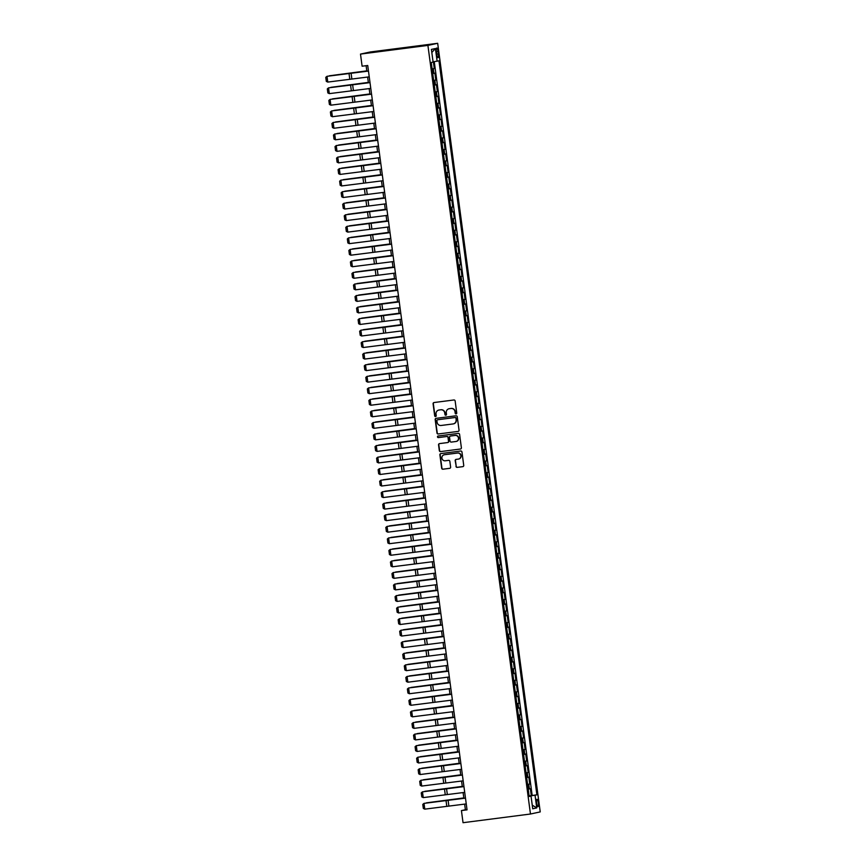 <?xml version="1.0" encoding="UTF-8"?>
<svg xmlns="http://www.w3.org/2000/svg" width="866" height="866" viewBox="0 0 866 866"><rect width="100%" height="100%" fill="white"/><g stroke="black" fill="none" stroke-linecap="round" stroke-linejoin="round"><path stroke-width="1.3" d="M456.079 413.905A0.801 0.779 -102.2 0 0 456.75 413.017L455.148 400.98A1.147 1.115 -102.2 0 0 453.892 399.984L434.039 402.538A1.147 1.115 -102.2 0 0 433.087 403.816L434.689 415.853A0.801 0.779 -102.2 0 0 435.63 416.535A0.801 0.779 -102.2 0 0 436.237 415.658L436.02 414.1A3.659 3.561 -102.2 0 1 439.073 410.019L440.729 409.802A3.659 3.561 -102.2 0 1 444.734 412.974L444.951 414.533A0.801 0.779 -102.2 0 0 445.893 415.215A0.801 0.779 -102.2 0 0 446.488 414.338L446.282 412.779A3.659 3.561 -102.2 0 1 449.324 408.698L450.98 408.481A3.659 3.561 -102.2 0 1 454.996 411.653L455.202 413.212A0.801 0.779 -102.2 0 0 456.079 413.905M538.338 802.814A3.724 0.866 82.7 0 0 537.017 799.307A3.724 0.866 82.7 0 0 536.649 803.183A3.724 0.866 82.7 0 0 537.97 806.69A3.724 0.866 82.7 0 0 538.338 802.814M455.96 466.373A1.147 1.115 -102.2 0 0 457.216 467.369L462.78 466.655A1.147 1.115 -102.2 0 0 463.732 465.378L461.957 452.009A1.147 1.115 -102.2 0 0 460.701 451.013L440.848 453.578A1.147 1.115 -102.2 0 0 439.896 454.856L441.671 468.214A1.147 1.115 -102.2 0 0 442.927 469.21L449.66 468.344A1.147 1.115 -102.2 0 0 450.612 467.066L449.844 461.351A1.147 1.115 -102.2 0 0 448.588 460.355L445.254 460.788A3.053 2.977 -102.2 0 1 441.92 458.255A3.053 2.977 -102.2 0 1 444.442 454.726L457.519 453.037A3.053 2.977 -102.2 0 1 460.853 455.57A3.053 2.977 -102.2 0 1 458.33 459.099L456.144 459.381A1.147 1.115 -102.2 0 0 455.191 460.658L456.22 466.319A1.147 1.115 -102.2 0 0 457.475 467.315L462.78 466.655M427.912 45.4L360.494 54.093L362.107 66.206L367.725 65.491L467.045 809.862L461.426 810.587L463.039 822.7L530.468 814.018L427.912 45.4L437.676 43.3L540.232 811.907L530.468 814.018M458.082 431.42A1.147 1.115 -102.2 0 0 459.034 430.142L457.248 416.773A1.147 1.115 -102.2 0 0 455.992 415.788L436.139 418.343A1.147 1.115 -102.2 0 0 435.187 419.62L436.973 432.989A1.147 1.115 -102.2 0 0 438.228 433.974L458.266 431.387L438.228 433.974M459.597 434.396L461.383 447.765A1.147 1.115 -102.2 0 1 460.431 449.032L440.577 451.597A1.147 1.115 -102.2 0 1 439.322 450.601L438.564 444.886A1.147 1.115 -102.2 0 1 439.517 443.608L447.57 442.569A1.147 1.115 -102.2 0 0 448.512 441.292L448.014 437.503A1.147 1.115 -102.2 0 0 446.759 436.507L438.369 437.59A0.801 0.779 -102.2 0 1 437.503 436.929A0.801 0.779 -102.2 0 1 438.164 435.999L458.352 433.401A1.147 1.115 -102.2 0 1 459.597 434.396M529.104 795.897L531.291 795.616L530.36 788.688L529.397 788.904L528.78 784.282L527.589 784.488M527.567 784.358L529.743 784.076L528.823 777.148L527.859 777.365L527.242 772.743L526.052 772.948M526.03 772.818L528.206 772.537L527.286 765.609L526.322 765.815L525.705 761.203L524.504 761.409M524.493 761.279L526.669 760.998L525.738 754.07L524.785 754.275L524.168 749.664L522.967 749.869M522.945 749.74L525.132 749.458L524.201 742.53L523.237 742.736L522.62 738.124L521.429 738.319M521.408 738.189L523.584 737.919L522.663 730.991L521.7 731.196L521.083 726.585L519.892 726.78M519.871 726.65L522.046 726.368L521.126 719.451L520.163 719.657L519.546 715.045L518.344 715.24M518.333 715.11L520.509 714.829L519.578 707.912L518.626 708.117L518.009 703.495L516.807 703.701M516.785 703.571L518.972 703.289L518.041 696.372L517.078 696.578L516.461 691.956L515.27 692.161M515.248 692.031L517.424 691.75L516.504 684.822L515.541 685.038L514.924 680.416L513.733 680.622M513.711 680.492L515.887 680.211L514.967 673.283L514.003 673.499L513.386 668.877L512.185 669.082M512.174 668.953L514.35 668.671L513.419 661.743L512.466 661.949L511.849 657.337L510.648 657.543M510.626 657.413L512.813 657.132L511.882 650.204L510.918 650.409L510.301 645.798L509.111 646.004M509.089 645.874L511.265 645.592L510.345 638.664L509.381 638.87L508.764 634.258L507.573 634.453M507.552 634.323L509.728 634.053L508.807 627.125L507.844 627.33L507.227 622.719L506.025 622.914M506.015 622.784L508.19 622.502L507.26 615.585L506.307 615.791L505.69 611.18L504.488 611.374M504.467 611.244L506.653 610.963L505.722 604.046L504.759 604.252L504.142 599.629L502.951 599.835M502.93 599.705L505.105 599.424L504.185 592.506L503.222 592.712L502.605 588.09L501.414 588.295M501.392 588.166L503.568 587.884L502.648 580.956L501.685 581.173L501.068 576.55L499.866 576.756M499.855 576.626L502.031 576.345L501.1 569.417L500.147 569.633L499.53 565.011L498.329 565.217M498.307 565.087L500.494 564.805L499.563 557.877L498.6 558.083L497.982 553.471L496.792 553.677M496.77 553.547L498.946 553.266L498.026 546.338L497.062 546.543L496.445 541.932L495.255 542.138M495.233 542.008L497.409 541.726L496.489 534.798L495.525 535.004L494.908 530.393L493.707 530.587M493.696 530.457L495.872 530.187L494.941 523.259L493.988 523.465L493.371 518.853L492.169 519.048M492.148 518.918L494.334 518.637L493.404 511.719L492.44 511.925L491.823 507.314L490.632 507.508M490.611 507.379L492.786 507.097L491.866 500.18L490.903 500.386L490.286 495.763L489.095 495.969M489.074 495.839L491.249 495.558L490.329 488.64L489.366 488.846L488.749 484.224L487.547 484.43M487.536 484.3L489.712 484.018L488.781 477.09L487.829 477.307L487.212 472.684L486.01 472.89M485.988 472.76L488.175 472.479L487.244 465.551L486.281 465.767L485.664 461.145L484.473 461.351M484.451 461.221L486.627 460.939L485.707 454.011L484.744 454.217L484.126 449.606L482.936 449.811M482.914 449.681L485.09 449.4L484.17 442.472L483.206 442.678L482.589 438.066L481.388 438.272M481.377 438.142L483.553 437.86L482.622 430.932L481.669 431.138L481.052 426.527L479.851 426.721M479.829 426.592L482.016 426.321L481.085 419.393L480.121 419.599L479.504 414.987L478.313 415.182M478.292 415.052L480.468 414.771L479.548 407.854L478.584 408.059L477.967 403.448L476.776 403.643M476.755 403.513L478.93 403.231L478.01 396.314L477.047 396.52L476.43 391.897L475.228 392.103M475.218 391.973L477.393 391.692L476.462 384.775L475.51 384.98L474.893 380.358L473.691 380.564M473.67 380.434L475.856 380.152L474.925 373.224L473.962 373.441L473.345 368.819L472.154 369.024M472.132 368.894L474.308 368.613L473.388 361.685L472.425 361.901L471.808 357.279L470.617 357.485M470.595 357.355L472.771 357.073L471.851 350.145L470.887 350.351L470.27 345.74L469.069 345.945M469.058 345.815L471.234 345.534L470.303 338.606L469.35 338.812L468.733 334.2L467.532 334.406M467.51 334.276L469.697 333.995L468.766 327.067L467.802 327.272L467.185 322.661L465.995 322.856M465.973 322.726L468.149 322.455L467.229 315.527L466.265 315.733L465.648 311.121L464.457 311.316M464.436 311.186L466.612 310.905L465.692 303.988L464.728 304.193L464.111 299.582L462.909 299.777M462.899 299.647L465.074 299.365L464.144 292.448L463.191 292.654L462.574 288.032L461.372 288.237M461.351 288.107L463.537 287.826L462.606 280.909L461.643 281.114L461.026 276.492L459.835 276.698M459.814 276.568L461.989 276.286L461.069 269.358L460.106 269.575L459.489 264.953L458.298 265.158M458.276 265.028L460.452 264.747L459.532 257.819L458.569 258.036L457.952 253.413L456.75 253.619M456.739 253.489L458.915 253.208L457.984 246.28L457.031 246.485L456.414 241.874L455.213 242.079M455.191 241.95L457.378 241.668L456.447 234.74L455.484 234.946L454.866 230.334L453.676 230.54M453.654 230.41L455.83 230.129L454.91 223.201L453.946 223.406L453.329 218.795L452.139 218.99M452.117 218.86L454.293 218.589L453.373 211.661L452.409 211.867L451.792 207.255L450.591 207.45M450.58 207.32L452.756 207.039L451.825 200.122L450.872 200.327L450.255 195.716L449.053 195.911M449.032 195.781L451.218 195.499L450.288 188.582L449.324 188.788L448.707 184.166L447.516 184.371M447.495 184.242L449.671 183.96L448.75 177.043L447.787 177.249L447.17 172.626L445.979 172.832M445.958 172.702L448.133 172.421L447.213 165.493L446.25 165.709L445.633 161.087L444.431 161.292M444.42 161.163L446.596 160.881L445.665 153.953L444.713 154.17L444.096 149.547L442.894 149.753M442.872 149.623L445.059 149.342L444.128 142.414L443.165 142.619L442.548 138.008L441.357 138.214M441.335 138.084L443.511 137.802L442.591 130.874L441.628 131.08L441.01 126.468L439.82 126.674M439.798 126.544L441.974 126.263L441.054 119.335L440.09 119.54L439.473 114.929L438.272 115.124M438.261 114.994L440.437 114.723L439.506 107.795L438.553 108.001L437.936 103.39L436.735 103.584M436.713 103.455L438.9 103.173L437.969 96.256L437.005 96.462L436.388 91.85L435.197 92.045M435.176 91.915L437.352 91.634L436.432 84.716L435.468 84.922L434.851 80.3L433.66 80.506M433.639 80.376L435.815 80.094L434.894 73.177L432.729 73.578M436.41 51.765L436.756 54.298A3.605 0.834 82.7 0 0 438.034 57.708A3.605 0.834 82.7 0 0 438.391 53.952L438.055 51.408A3.605 0.834 82.7 0 0 436.767 48.009A3.605 0.834 82.7 0 0 436.41 51.765M531.291 795.616L536.888 794.815L438.954 60.837L433.065 61.822M536.888 794.815L535.047 795.215L536.736 807.913L532.731 808.779L531.031 796.081L529.191 796.482L431.257 62.493L433.097 62.092L431.409 49.405L435.414 48.539L437.114 61.226M432.102 68.836L434.277 68.555L432.112 68.966M435.815 80.094L434.851 80.3M437.352 91.634L436.388 91.85M438.9 103.173L437.936 103.39M440.437 114.723L439.473 114.929M441.974 126.263L441.01 126.468M443.511 137.802L442.548 138.008M445.059 149.342L444.096 149.547M446.596 160.881L445.633 161.087M448.133 172.421L447.17 172.626M449.671 183.96L448.707 184.166M451.218 195.499L450.255 195.716M452.756 207.039L451.792 207.255M454.293 218.589L453.329 218.795M455.83 230.129L454.866 230.334M457.378 241.668L456.414 241.874M458.915 253.208L457.952 253.413M460.452 264.747L459.489 264.953M461.989 276.286L461.026 276.492M463.537 287.826L462.574 288.032M465.074 299.365L464.111 299.582M466.612 310.905L465.648 311.121M468.149 322.455L467.185 322.661M469.697 333.995L468.733 334.2M471.234 345.534L470.27 345.74M472.771 357.073L471.808 357.279M474.308 368.613L473.345 368.819M475.856 380.152L474.893 380.358M477.393 391.692L476.43 391.897M478.93 403.231L477.967 403.448M480.468 414.771L479.504 414.987M482.016 426.321L481.052 426.527M483.553 437.86L482.589 438.066M485.09 449.4L484.126 449.606M486.627 460.939L485.664 461.145M488.175 472.479L487.212 472.684M489.712 484.018L488.749 484.224M491.249 495.558L490.286 495.763M492.786 507.097L491.823 507.314M494.334 518.637L493.371 518.853M495.872 530.187L494.908 530.393M497.409 541.726L496.445 541.932M498.946 553.266L497.982 553.471M500.494 564.805L499.53 565.011M502.031 576.345L501.068 576.55M503.568 587.884L502.605 588.09M505.105 599.424L504.142 599.629M506.653 610.963L505.69 611.18M508.19 622.502L507.227 622.719M509.728 634.053L508.764 634.258M511.265 645.592L510.301 645.798M512.813 657.132L511.849 657.337M514.35 668.671L513.386 668.877M515.887 680.211L514.924 680.416M517.424 691.75L516.461 691.956M518.972 703.289L518.009 703.495M520.509 714.829L519.546 715.045M522.046 726.368L521.083 726.585M523.584 737.919L522.62 738.124M525.132 749.458L524.168 749.664M526.669 760.998L525.705 761.203M528.206 772.537L527.242 772.743M529.743 784.076L528.78 784.282M532.168 795.432L434.267 61.648M434.277 68.555L433.368 61.778M360.494 54.093L370.247 51.982L437.676 43.3M464.631 804.103L465.388 809.732L461.426 810.587M366.112 65.697L366.848 71.207M367.628 77.042L368.386 82.746M369.165 88.581L369.923 94.286M370.702 100.12L371.46 105.825M372.239 111.66L373.008 117.365M373.787 123.199L374.545 128.915M375.324 134.75L376.082 140.454M376.862 146.289L377.619 151.994M378.399 157.829L379.167 163.533M379.947 169.368L380.704 175.073M381.484 180.907L382.242 186.612M383.021 192.447L383.779 198.152M384.558 203.986L385.327 209.691M386.106 215.526L386.864 221.231M387.643 227.065L388.401 232.781M389.18 238.615L389.938 244.32M390.718 250.155L391.486 255.86M392.266 261.694L393.023 267.399M393.803 273.234L394.56 278.939M395.34 284.773L396.098 290.478M396.877 296.313L397.646 302.017M398.425 307.852L399.183 313.557M399.962 319.392L400.72 325.096M401.499 330.931L402.257 336.647M403.036 342.481L403.805 348.186M404.584 354.021L405.342 359.726M406.122 365.56L406.879 371.265M407.659 377.1L408.416 382.804M409.196 388.639L409.964 394.344M410.744 400.179L411.502 405.883M412.281 411.718L413.039 417.423M413.818 423.257L414.576 428.962M415.355 434.797L416.124 440.513M416.903 446.347L417.661 452.052M418.44 457.887L419.198 463.591M419.978 469.426L420.735 475.131M421.515 480.966L422.283 486.67M423.063 492.505L423.82 498.21M424.6 504.044L425.358 509.749M426.137 515.584L426.895 521.289M427.674 527.123L428.443 532.828M429.222 538.663L429.98 544.378M430.759 550.213L431.517 555.918M432.296 561.753L433.054 567.457M433.834 573.292L434.602 578.997M435.382 584.831L436.139 590.536M436.919 596.371L437.676 602.076M438.456 607.91L439.214 613.615M439.993 619.45L440.762 625.155M441.541 630.989L442.299 636.694M443.078 642.529L443.836 648.244M444.615 654.079L445.373 659.784M446.152 665.618L446.921 671.323M447.7 677.158L448.458 682.863M449.238 688.697L449.995 694.402M450.775 700.237L451.532 705.942M452.312 711.776L453.08 717.481M453.86 723.316L454.618 729.02M455.397 734.855L456.155 740.56M456.934 746.395L457.692 752.11M458.471 757.945L459.24 763.65M460.019 769.484L460.777 775.189M461.556 781.024L462.314 786.729M463.094 792.563L463.851 798.268M467.001 809.515L465.388 809.732M434.267 85.128L435.468 84.922M435.815 96.667L437.005 96.462M437.352 108.207L438.553 108.001M438.889 119.746L440.09 119.54M440.426 131.286L441.628 131.08M441.974 142.825L443.165 142.619M443.511 154.364L444.713 154.17M445.048 165.904L446.25 165.709M446.585 177.443L447.787 177.249M448.133 188.994L449.324 188.788M449.671 200.533L450.872 200.327M451.208 212.073L452.409 211.867M452.745 223.612L453.946 223.406M454.293 235.151L455.484 234.946M455.83 246.691L457.031 246.485M457.367 258.23L458.569 258.036M458.904 269.77L460.106 269.575M460.452 281.309L461.643 281.114M461.989 292.86L463.191 292.654M463.526 304.399L464.728 304.193M465.064 315.938L466.265 315.733M466.612 327.478L467.802 327.272M468.149 339.017L469.35 338.812M469.686 350.557L470.887 350.351M471.223 362.096L472.425 361.901M472.771 373.636L473.962 373.441M474.308 385.175L475.51 384.98M475.845 396.725L477.047 396.52M477.382 408.265L478.584 408.059M478.93 419.804L480.121 419.599M480.468 431.344L481.669 431.138M482.005 442.883L483.206 442.678M483.542 454.423L484.744 454.217M485.09 465.962L486.281 465.767M486.627 477.502L487.829 477.307M488.164 489.041L489.366 488.846M489.701 500.591L490.903 500.386M491.249 512.131L492.44 511.925M492.786 523.67L493.988 523.465M494.324 535.21L495.525 535.004M495.861 546.749L497.062 546.543M497.409 558.289L498.6 558.083M498.946 569.828L500.147 569.633M500.483 581.367L501.685 581.173M502.02 592.907L503.222 592.712M503.568 604.457L504.759 604.252M505.105 615.997L506.307 615.791M506.642 627.536L507.844 627.33M508.18 639.076L509.381 638.87M509.728 650.615L510.918 650.409M511.265 662.154L512.466 661.949M512.802 673.694L514.003 673.499M514.339 685.233L515.541 685.038M515.887 696.773L517.078 696.578M517.424 708.323L518.626 708.117M518.961 719.863L520.163 719.657M520.498 731.402L521.7 731.196M522.046 742.941L523.237 742.736M523.584 754.481L524.785 754.275M525.121 766.02L526.322 765.815M526.658 777.56L527.859 777.365M531.031 796.081L529.158 796.276M528.206 789.099L529.397 788.904M529.494 796.027L535.047 795.215M431.82 52.49L435.414 48.539M536.736 807.913L532.244 805.131M456.274 413.851A0.801 0.779 -102.2 0 1 455.473 413.158L455.256 411.599A3.659 3.561 -102.2 0 0 451.251 408.427L450.98 408.481M449.173 408.72A3.659 3.561 -102.2 0 1 449.595 408.644L451.251 408.427M439.333 409.964L439.073 410.019A3.659 3.561 -102.2 0 1 439.333 409.964L440.989 409.748A3.659 3.561 -102.2 0 1 445.005 412.92L445.211 414.478A0.801 0.779 -102.2 0 0 446.012 415.171M434.082 402.538A1.147 1.115 -102.2 0 0 433.346 403.762L434.949 415.799A0.801 0.779 -102.2 0 0 435.76 416.492M436.193 418.343A1.147 1.115 -102.2 0 0 435.457 419.566L437.243 432.935A1.147 1.115 -102.2 0 0 438.488 433.92M455.873 418.224A0.801 0.779 -102.2 0 0 454.996 417.531L437.568 419.772A0.801 0.779 -102.2 0 0 436.897 420.67L437.124 422.316A3.659 3.561 -102.2 0 0 441.13 425.477L453.048 423.95A3.659 3.561 -102.2 0 0 456.09 419.869L456.133 418.17A0.801 0.779 -102.2 0 0 455.256 417.477L454.996 417.531M437.709 419.75A0.801 0.779 -102.2 0 1 437.828 419.718L455.256 417.477M453.47 423.864A3.659 3.561 -102.2 0 0 456.36 419.804L456.09 419.869M456.133 418.17L456.36 419.804M460.647 448.989L440.577 451.597M439.56 443.598A1.147 1.115 -102.2 0 0 438.824 444.821L439.592 450.547A1.147 1.115 -102.2 0 0 440.848 451.532M447.83 442.515A1.147 1.115 -102.2 0 0 448.783 441.238L448.274 437.438A1.147 1.115 -102.2 0 0 447.018 436.453L438.369 437.59M438.25 435.988A0.801 0.779 -102.2 0 0 438.64 437.536M455.917 441.498A3.053 2.977 -102.2 0 0 458.45 437.958A3.053 2.977 -102.2 0 0 455.115 435.436L450.504 436.031A1.147 1.115 -102.2 0 0 449.551 437.298L450.06 441.097A1.147 1.115 -102.2 0 0 451.316 442.082L455.917 441.498M456.295 441.422A3.053 2.977 -102.2 0 0 458.709 437.904A3.053 2.977 -102.2 0 0 455.375 435.371L455.115 435.436M450.591 436.009A1.147 1.115 -102.2 0 1 450.775 435.966L455.375 435.371M456.198 459.381A1.147 1.115 -102.2 0 0 455.462 460.604L456.22 466.319M458.699 459.023A3.053 2.977 -102.2 0 0 461.113 455.505A3.053 2.977 -102.2 0 0 457.778 452.983L457.519 453.037M444.334 454.737A3.053 2.977 -102.2 0 1 444.713 454.672L457.778 452.983M440.891 453.567A1.147 1.115 -102.2 0 0 440.155 454.791L441.941 468.16A1.147 1.115 -102.2 0 0 443.197 469.155L449.876 468.29M366.794 70.86L329.394 75.786L366.805 70.915M369.241 76.847L327.77 82.086L327.002 76.316L325.768 77.345L326.309 81.382L327.77 82.086M368.472 71.077L327.002 76.316L368.461 71.012M368.342 82.4L330.931 87.325L368.342 82.454M369.879 93.939L332.468 98.865L369.879 93.993M371.417 105.479L334.005 110.404L371.427 105.533M372.954 117.018L335.553 121.954L372.965 117.072M370.778 88.386L329.307 93.636L328.539 87.856L327.316 88.884L327.846 92.922L329.307 93.636M370.009 82.616L328.539 87.856L369.999 82.551M372.326 99.926L330.855 105.176L330.076 99.406L328.853 100.424L329.394 104.461L330.855 105.176M371.546 94.156L330.076 99.406L371.546 94.091M373.863 111.465L332.392 116.715L331.624 110.945L330.39 111.963L330.931 116.001L332.392 116.715M373.094 105.695L331.624 110.945L373.084 105.63M375.4 123.004L333.93 128.255L333.161 122.485L331.927 123.502L332.468 127.551L333.93 128.255M374.632 117.235L333.161 122.485L374.621 117.17M374.502 128.558L337.09 133.494L374.502 128.612M376.937 134.544L335.467 139.794L334.698 134.024L333.475 135.042L334.005 139.09L335.467 139.794M376.169 128.774L334.698 134.024L376.158 128.709M376.039 140.097L338.628 145.033L376.039 140.151M378.485 146.083L337.015 151.334L336.235 145.564L335.012 146.592L335.553 150.63L337.015 151.334M377.706 140.314L336.235 145.564L377.706 140.249M377.576 151.637L340.165 156.573L377.587 151.702M380.022 157.634L338.552 162.873L337.783 157.103L336.549 158.132L337.09 162.169L338.552 162.873M379.254 151.853L337.783 157.103L379.243 151.799M379.113 163.187L341.713 168.112L379.124 163.241M381.56 169.173L340.089 174.412L339.32 168.643L338.086 169.671L338.628 173.709L340.089 174.412M380.791 163.403L339.32 168.643L380.78 163.338M380.661 174.726L343.25 179.652L380.661 174.78M382.198 186.266L344.787 191.191L382.198 186.32M383.735 197.805L346.324 202.731L383.746 197.859M385.273 209.345L347.872 214.27L385.283 209.399M386.821 220.884L349.409 225.82L386.821 220.938M388.358 232.424L350.947 237.36L388.358 232.478M389.895 243.963L352.484 248.899L389.906 244.017M391.432 255.502L354.032 260.439L391.443 255.567M392.98 267.053L355.569 271.978L392.98 267.107M394.517 278.592L357.106 283.518L394.517 278.646M396.054 290.132L358.643 295.057L396.065 290.186M397.591 301.671L360.191 306.596L397.602 301.725M383.097 180.713L341.626 185.952L340.858 180.182L339.634 181.21L340.165 185.248L341.626 185.952M382.328 174.943L340.858 180.182L382.317 174.878M384.645 192.252L343.174 197.502L342.395 191.722L341.172 192.75L341.713 196.788L343.174 197.502M383.865 186.482L342.395 191.722L383.865 186.417M386.182 203.791L344.711 209.042L343.943 203.272L342.709 204.289L343.25 208.327L344.711 209.042M385.413 198.022L343.943 203.272L385.402 197.957M387.719 215.331L346.248 220.581L345.48 214.811L344.246 215.829L344.787 219.867L346.248 220.581M386.95 209.561L345.48 214.811L386.94 209.496M389.256 226.87L347.786 232.12L347.017 226.351L345.794 227.368L346.324 231.417L347.786 232.12M388.488 221.101L347.017 226.351L388.477 221.036M390.804 238.41L349.334 243.66L348.554 237.89L347.331 238.908L347.872 242.956L349.334 243.66M390.025 232.64L348.554 237.89L390.025 232.575M392.341 249.949L350.871 255.199L350.102 249.43L348.868 250.458L349.409 254.496L350.871 255.199M391.573 244.18L350.102 249.43L391.562 244.115M393.878 261.5L352.408 266.739L351.639 260.969L350.405 261.997L350.947 266.035L352.408 266.739M393.11 255.719L351.639 260.969L393.099 255.665M395.416 273.039L353.945 278.278L353.176 272.509L351.953 273.537L352.484 277.575L353.945 278.278M394.647 267.269L353.176 272.509L394.636 267.204M396.953 284.578L355.493 289.818L354.714 284.048L353.49 285.076L354.032 289.114L355.493 289.818M396.184 278.809L354.714 284.048L396.184 278.744M398.501 296.118L357.03 301.368L356.262 295.587L355.028 296.616L355.569 300.654L357.03 301.368M397.732 290.348L356.262 295.587L397.721 290.283M400.038 307.657L358.567 312.907L357.799 307.138L356.565 308.155L357.106 312.193L358.567 312.907M399.269 301.888L357.799 307.138L399.258 301.823M399.139 313.211L361.728 318.136L399.139 313.265M400.677 324.75L363.265 329.686L400.677 324.804M402.214 336.289L364.803 341.226L402.225 336.344M403.751 347.829L366.35 352.765L403.762 347.883M401.575 319.197L360.104 324.447L359.336 318.677L358.113 319.695L358.643 323.732L360.104 324.447M400.806 313.427L359.336 318.677L400.796 313.362M403.112 330.736L361.652 335.986L360.873 330.217L359.65 331.234L360.191 335.283L361.652 335.986M402.344 324.966L360.873 330.217L402.344 324.902M404.66 342.276L363.19 347.526L362.421 341.756L361.187 342.774L361.728 346.822L363.19 347.526M403.892 336.506L362.421 341.756L403.881 336.441M406.197 353.815L364.727 359.065L363.958 353.296L362.724 354.324L363.265 358.362L364.727 359.065M405.429 348.045L363.958 353.296L405.418 347.98M405.299 359.368L367.888 364.305L405.299 359.433M407.734 365.365L366.264 370.605L365.495 364.835L364.272 365.863L364.803 369.901L366.264 370.605M406.966 359.585L365.495 364.835L406.955 359.531M406.836 370.919L369.425 375.844L406.836 370.973M409.272 376.905L367.812 382.144L367.032 376.374L365.809 377.403L366.35 381.441L367.812 382.144M408.503 371.135L367.032 376.374L408.503 371.07M408.373 382.458L370.962 387.383L408.384 382.512M410.82 388.444L369.349 393.684L368.58 387.914L367.346 388.942L367.888 392.98L369.349 393.684M410.051 382.675L368.58 387.914L410.04 382.61M409.91 393.998L372.51 398.923L409.921 394.052M412.357 399.984L370.886 405.234L370.118 399.453L368.884 400.482L369.425 404.519L370.886 405.234M411.588 394.214L370.118 399.453L411.577 394.149M411.458 405.537L374.047 410.462L411.458 405.591M413.894 411.523L372.423 416.773L371.655 411.004L370.431 412.021L370.962 416.059L372.423 416.773M413.125 405.753L371.655 411.004L413.114 405.689M412.995 417.076L375.584 422.002L412.995 417.131M415.431 423.063L373.971 428.313L373.192 422.543L371.969 423.561L372.51 427.598L373.971 428.313M414.662 417.293L373.192 422.543L414.662 417.228M414.533 428.616L377.121 433.552L414.543 428.67M416.979 434.602L375.508 439.852L374.74 434.082L373.506 435.1L374.047 439.149L375.508 439.852M416.21 428.832L374.74 434.082L416.2 428.767M416.07 440.155L378.669 445.092L416.081 440.209M418.516 446.142L377.046 451.392L376.277 445.622L375.043 446.64L375.584 450.688L377.046 451.392M417.748 440.372L376.277 445.622L417.737 440.307M417.618 451.695L380.206 456.631L417.618 451.749M420.053 457.681L378.583 462.931L377.814 457.161L376.591 458.19L377.121 462.228L378.583 462.931M419.285 451.911L377.814 457.161L419.274 451.846M419.155 463.234L381.744 468.17L419.155 463.299M421.59 469.231L380.131 474.471L379.351 468.701L378.128 469.729L378.669 473.767L380.131 474.471M420.822 463.451L379.351 468.701L420.822 463.397M420.692 474.785L383.281 479.71L420.703 474.839M423.138 480.771L381.668 486.01L380.899 480.24L379.665 481.269L380.206 485.306L381.668 486.01M422.37 475.001L380.899 480.24L422.359 474.936M422.229 486.324L384.829 491.249L422.24 486.378M424.676 492.31L383.205 497.549L382.436 491.78L381.202 492.808L381.744 496.846L383.205 497.549M423.907 486.54L382.436 491.78L423.896 486.476M423.777 497.863L386.366 502.789L423.777 497.918M426.213 503.85L384.742 509.1L383.974 503.319L382.75 504.348L383.281 508.385L384.742 509.1M425.444 498.08L383.974 503.319L425.433 498.015M425.314 509.403L387.903 514.328L425.314 509.457M427.75 515.389L386.29 520.639L385.511 514.869L384.288 515.887L384.829 519.925L386.29 520.639M426.981 509.619L385.511 514.869L426.981 509.554M426.851 520.942L389.44 525.868L426.862 520.996M429.298 526.929L387.827 532.179L387.059 526.409L385.825 527.426L386.366 531.464L387.827 532.179M428.529 521.159L387.059 526.409L428.518 521.094M428.389 532.482L390.988 537.418L428.399 532.536M430.835 538.468L389.364 543.718L388.596 537.948L387.362 538.966L387.903 543.014L389.364 543.718M430.066 532.698L388.596 537.948L430.056 532.633M429.937 544.021L392.525 548.957L429.937 544.075M432.372 550.007L390.902 555.258L390.133 549.488L388.91 550.505L389.44 554.554L390.902 555.258M431.604 544.238L390.133 549.488L431.593 544.173M431.474 555.561L394.062 560.497L431.474 555.615M433.909 561.547L392.45 566.797L391.67 561.027L390.447 562.056L390.988 566.093L392.45 566.797M433.141 555.777L391.67 561.027L433.141 555.712M433.011 567.1L395.6 572.036L433.022 567.165M435.457 573.097L393.987 578.336L393.218 572.567L391.984 573.595L392.525 577.633L393.987 578.336M434.689 567.317L393.218 572.567L434.678 567.262M434.548 578.65L397.148 583.576L434.559 578.705M436.994 584.637L395.524 589.876L394.755 584.106L393.521 585.135L394.062 589.172L395.524 589.876M436.226 578.867L394.755 584.106L436.215 578.802M436.096 590.19L398.685 595.115L436.096 590.244M438.532 596.176L397.061 601.415L396.292 595.646L395.069 596.674L395.6 600.712L397.061 601.415M437.763 590.406L396.292 595.646L437.752 590.341M437.633 601.729L400.222 606.655L437.633 601.783M440.069 607.716L398.609 612.966L397.83 607.185L396.606 608.213L397.148 612.251L398.609 612.966M439.3 601.946L397.83 607.185L439.3 601.881M439.17 613.269L401.759 618.194L439.181 613.323M441.617 619.255L400.146 624.505L399.378 618.735L398.144 619.753L398.685 623.791L400.146 624.505M440.848 613.485L399.378 618.735L440.837 613.42M440.707 624.808L403.307 629.734L440.718 624.862M443.154 630.794L401.683 636.045L400.915 630.275L399.681 631.292L400.222 635.33L401.683 636.045M442.385 625.025L400.915 630.275L442.374 624.96M442.255 636.348L404.844 641.284L442.255 636.402M444.691 642.334L403.22 647.584L402.452 641.814L401.229 642.832L401.759 646.88L403.22 647.584M443.922 636.564L402.452 641.814L443.912 636.499M443.793 647.887L406.381 652.823L443.793 647.941M446.228 653.873L404.768 659.123L403.989 653.354L402.766 654.371L403.307 658.42L404.768 659.123M445.46 648.104L403.989 653.354L445.46 648.039M445.33 659.427L407.918 664.363L445.34 659.481M447.776 665.413L406.306 670.663L405.537 664.893L404.303 665.922L404.844 669.959L406.306 670.663M447.008 659.643L405.537 664.893L446.997 659.578M446.867 670.966L409.466 675.902L446.878 671.031M449.313 676.963L407.843 682.202L407.074 676.433L405.84 677.461L406.381 681.499L407.843 682.202M448.545 671.182L407.074 676.433L448.534 671.128M448.415 682.516L411.004 687.442L448.415 682.57M450.85 688.502L409.38 693.742L408.611 687.972L407.388 689L407.918 693.038L409.38 693.742M450.082 682.733L408.611 687.972L450.071 682.668M449.952 694.056L412.541 698.981L449.952 694.11M452.388 700.042L410.928 705.281L410.148 699.512L408.925 700.54L409.466 704.578L410.928 705.281M451.619 694.272L410.148 699.512L451.619 694.207M451.489 705.595L414.078 710.521L451.5 705.649M453.936 711.581L412.465 716.832L411.696 711.051L410.462 712.079L411.004 716.117L412.465 716.832M453.167 705.812L411.696 711.051L453.156 705.747M453.026 717.135L415.626 722.06L453.037 717.189M455.473 723.121L414.002 728.371L413.234 722.601L412 723.619L412.541 727.657L414.002 728.371M454.704 717.351L413.234 722.601L454.693 717.286M454.574 728.674L417.163 733.599L454.574 728.728M457.01 734.66L415.539 739.91L414.771 734.141L413.547 735.158L414.078 739.196L415.539 739.91M456.241 728.891L414.771 734.141L456.23 728.826M456.111 740.213L418.7 745.15L456.111 740.268M458.547 746.2L417.087 751.45L416.308 745.68L415.085 746.698L415.626 750.746L417.087 751.45M457.778 740.43L416.308 745.68L457.778 740.365M457.649 751.753L420.237 756.689L457.659 751.807M460.095 757.739L418.624 762.989L417.856 757.22L416.622 758.237L417.163 762.286L418.624 762.989M459.326 751.969L417.856 757.22L459.316 751.904M459.186 763.292L421.785 768.229L459.197 763.347M461.632 769.279L420.162 774.529L419.393 768.759L418.159 769.787L418.7 773.825L420.162 774.529M460.864 763.509L419.393 768.759L460.853 763.444M460.734 774.832L423.322 779.768L460.734 774.897M463.169 780.829L421.699 786.068L420.93 780.298L419.707 781.327L420.237 785.365L421.699 786.068M462.401 775.048L420.93 780.298L462.39 774.994M462.271 786.382L424.86 791.308L462.271 786.436M464.706 792.368L423.247 797.608L422.467 791.838L421.244 792.866L421.785 796.904L423.247 797.608M463.938 786.599L422.467 791.838L463.938 786.534M463.808 797.922L426.397 802.847L463.819 797.976M466.254 803.908L424.784 809.147L424.015 803.377L422.781 804.406L423.322 808.443L424.784 809.147M465.486 798.138L424.015 803.377L465.475 798.073M433.931 73.383L433.314 68.76M436.399 51.624L438.055 51.408M436.735 54.168L438.391 53.952M351.856 78.958L351.087 73.188M349.788 79.217L349.02 73.448M353.393 90.497L352.624 84.727M351.325 90.768L350.557 84.987M354.93 102.047L354.162 96.267M352.863 102.307L352.094 96.537M356.478 113.587L355.699 107.817M354.4 113.847L353.631 108.077M358.015 125.126L357.247 119.356M355.948 125.386L355.179 119.616M359.552 136.666L358.784 130.896M357.485 136.925L356.716 131.156M361.09 148.205L360.321 142.435M359.022 148.465L358.253 142.695M362.637 159.745L361.858 153.975M360.559 160.004L359.791 154.235M364.175 171.284L363.406 165.514M362.107 171.544L361.339 165.774M365.712 182.823L364.943 177.054M363.644 183.083L362.876 177.314M367.249 194.363L366.48 188.593M365.181 194.634L364.413 188.853M368.797 205.913L368.018 200.133M366.719 206.173L365.95 200.403M370.334 217.453L369.565 211.683M368.267 217.712L367.498 211.943M371.871 228.992L371.103 223.222M369.804 229.252L369.035 223.482M373.408 240.531L372.64 234.762M371.341 240.791L370.572 235.022M374.956 252.071L374.177 246.301M372.878 252.331L372.109 246.561M376.494 263.61L375.725 257.841M374.426 263.87L373.657 258.1M378.031 275.15L377.262 269.38M375.963 275.41L375.195 269.64M379.568 286.689L378.799 280.92M377.5 286.949L376.732 281.179M381.116 298.229L380.336 292.459M379.037 298.499L378.269 292.719M382.653 309.779L381.884 303.998M380.585 310.039L379.817 304.269M384.19 321.318L383.421 315.549M382.123 321.578L381.354 315.809M385.727 332.858L384.959 327.088M383.66 333.118L382.891 327.348M387.275 344.397L386.496 338.628M385.197 344.657L384.428 338.887M388.812 355.937L388.044 350.167M386.745 356.197L385.976 350.427M390.35 367.476L389.581 361.707M388.282 367.736L387.513 361.966M391.887 379.016L391.118 373.246M389.819 379.276L389.05 373.506M393.435 390.555L392.655 384.785M391.356 390.815L390.588 385.045M394.972 402.095L394.203 396.325M392.904 402.365L392.136 396.585M396.509 413.645L395.74 407.864M394.441 413.905L393.673 408.135M398.046 425.184L397.278 419.415M395.978 425.444L395.21 419.674M399.594 436.724L398.815 430.954M397.516 436.984L396.747 431.214M401.131 448.263L400.363 442.494M399.064 448.523L398.295 442.753M402.668 459.803L401.9 454.033M400.601 460.062L399.832 454.293M404.205 471.342L403.437 465.572M402.138 471.602L401.369 465.832M405.753 482.882L404.974 477.112M403.675 483.141L402.906 477.372M407.291 494.421L406.522 488.651M405.223 494.681L404.454 488.911M408.828 505.96L408.059 500.191M406.76 506.231L405.992 500.451M410.365 517.511L409.596 511.73M408.297 517.771L407.529 512.001M411.913 529.05L411.134 523.28M409.835 529.31L409.066 523.54M413.45 540.59L412.681 534.82M411.382 540.849L410.614 535.08M414.987 552.129L414.219 546.359M412.92 552.389L412.151 546.619M416.524 563.669L415.756 557.899M414.457 563.928L413.688 558.159M418.072 575.208L417.293 569.438M415.994 575.468L415.225 569.698M419.609 586.747L418.841 580.978M417.542 587.007L416.773 581.238M421.147 598.287L420.378 592.517M419.079 598.547L418.31 592.777M422.684 609.826L421.915 604.057M420.616 610.097L419.848 604.316M424.232 621.377L423.452 615.596M422.153 621.636L421.385 615.867M425.769 632.916L425 627.146M423.701 633.176L422.933 627.406M427.306 644.456L426.537 638.686M425.238 644.715L424.47 638.946M428.843 655.995L428.075 650.225M426.776 656.255L426.007 650.485M430.391 667.534L429.612 661.765M428.313 667.794L427.544 662.025M431.928 679.074L431.16 673.304M429.861 679.334L429.092 673.564M433.465 690.613L432.697 684.844M431.398 690.873L430.629 685.103M435.003 702.153L434.234 696.383M432.935 702.413L432.166 696.643M436.551 713.692L435.771 707.923M434.472 713.963L433.704 708.182M438.088 725.243L437.319 719.462M436.02 725.502L435.252 719.733M439.625 736.782L438.856 731.012M437.557 737.042L436.789 731.272M441.162 748.321L440.393 742.552M439.094 748.581L438.326 742.812M442.71 759.861L441.931 754.091M440.632 760.121L439.863 754.351M444.247 771.4L443.479 765.631M442.18 771.66L441.411 765.89M445.784 782.94L445.016 777.17M443.717 783.2L442.948 777.43M447.321 794.479L446.553 788.71M445.254 794.739L444.485 788.969M448.869 806.019L448.09 800.249M446.791 806.278L446.022 800.509"/></g></svg>
